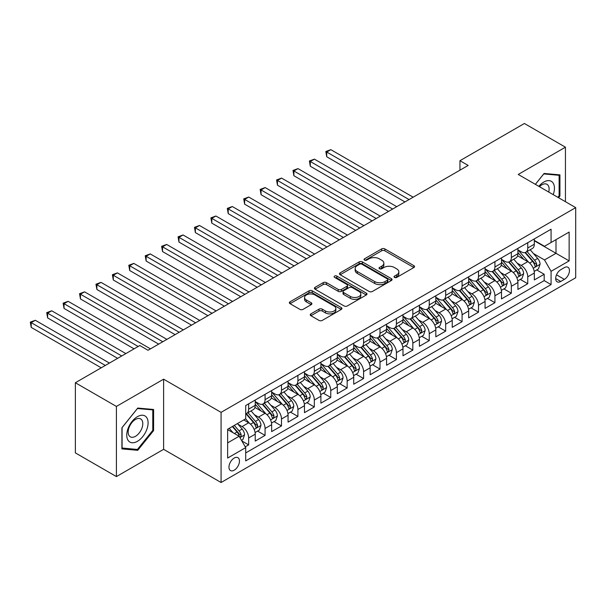 <?xml version="1.0" encoding="UTF-8"?>
<svg xmlns="http://www.w3.org/2000/svg" width="606" height="606" viewBox="0 0 606 606"><rect width="100%" height="100%" fill="white"/><g stroke="black" fill="none" stroke-linecap="round" stroke-linejoin="round"><path stroke-width="0.91" d="M394.491 277.412A1.598 0.924 0 0 0 396.748 277.412L413.875 267.526A2.28 1.318 0 0 0 414.542 266.595A2.28 1.318 0 0 0 413.875 265.663L384.863 248.915A2.28 1.318 0 0 0 381.644 248.915L364.517 258.8A1.598 0.924 0 0 0 364.055 259.451A1.598 0.924 0 0 0 364.517 260.103A1.598 0.924 0 0 0 366.774 260.103L368.993 258.823A7.295 4.212 0 0 1 379.303 258.823L381.719 260.224A7.295 4.212 0 0 1 383.856 263.201A7.295 4.212 0 0 1 381.719 266.178L379.507 267.458A1.598 0.924 0 0 0 379.038 268.11A1.598 0.924 0 0 0 379.507 268.761A1.598 0.924 0 0 0 381.765 268.761L383.977 267.481A7.295 4.212 0 0 1 394.294 267.481L396.71 268.875A7.295 4.212 0 0 1 398.846 271.852A7.295 4.212 0 0 1 396.71 274.829L394.491 276.109A1.598 0.924 0 0 0 394.029 276.76A1.598 0.924 0 0 0 394.491 277.412L394.491 276.109M234.211 470.18A7.431 4.287 120 0 0 239.059 463.635A7.431 4.287 120 0 0 237.923 457.682A7.431 4.287 120 0 0 234.211 458.045A7.431 4.287 120 0 0 229.356 464.597A7.431 4.287 120 0 0 230.492 470.551A7.431 4.287 120 0 0 234.211 470.18M310.893 313.863A2.28 1.318 0 0 0 310.227 314.787A2.28 1.318 0 0 0 310.893 315.718L319.036 320.415A2.28 1.318 0 0 0 322.256 320.415L341.276 309.439A2.28 1.318 0 0 0 341.943 308.507A2.28 1.318 0 0 0 341.276 307.575L312.264 290.835A2.28 1.318 0 0 0 309.045 290.835L290.024 301.811A2.28 1.318 0 0 0 289.357 302.742A2.28 1.318 0 0 0 290.024 303.674L299.856 309.348A2.28 1.318 0 0 0 303.083 309.348L311.219 304.651A2.28 1.318 0 0 0 311.885 303.72A2.28 1.318 0 0 0 311.219 302.788L306.341 299.97A6.098 3.522 0 0 1 304.56 297.485A6.098 3.522 0 0 1 308.318 294.236A6.098 3.522 0 0 1 314.969 294.993L334.065 306.022A6.098 3.522 0 0 1 335.845 308.507A6.098 3.522 0 0 1 332.08 311.764A6.098 3.522 0 0 1 325.437 310.999L322.256 309.158A2.28 1.318 0 0 0 319.036 309.158L310.893 313.863L310.893 315.718M163.612 379.182L116.413 406.437L75.364 382.742L75.364 452.887L116.413 476.581L163.612 449.326L221.076 482.505L221.076 412.36L163.612 379.182L163.612 449.326M565.436 201.692L565.436 147.19L518.236 174.445L575.7 207.623L221.076 412.36M565.436 147.19L524.395 123.495L459.954 160.704L459.954 170.18M75.364 382.742L139.804 345.534L148.016 350.276L468.165 165.438L459.954 160.704M369.152 291.486A2.28 1.318 0 0 0 372.372 291.486L391.393 280.502A2.28 1.318 0 0 0 392.059 279.571A2.28 1.318 0 0 0 391.393 278.646L362.38 261.898A2.28 1.318 0 0 0 359.161 261.898L340.148 272.874A2.28 1.318 0 0 0 339.481 273.806A2.28 1.318 0 0 0 340.148 274.738L369.152 291.486M335.224 277.753A1.598 0.924 0 0 1 336.845 277.98L336.845 276.086L366.335 293.115A2.28 1.318 0 0 1 367.001 294.039A2.28 1.318 0 0 1 366.335 294.97L347.314 305.954A2.28 1.318 0 0 1 344.094 305.954L315.082 289.206L315.082 287.342A2.28 1.318 0 0 0 314.416 288.274A2.28 1.318 0 0 0 315.082 289.206M315.082 287.342L323.225 282.646A2.28 1.318 0 0 1 326.445 282.646L338.209 289.433A2.28 1.318 0 0 0 341.436 289.433L346.837 286.32A2.28 1.318 0 0 0 347.503 285.388A2.28 1.318 0 0 0 346.837 284.456L334.588 277.389A1.598 0.924 0 0 1 334.118 276.737A1.598 0.924 0 0 1 335.103 275.881A1.598 0.924 0 0 1 336.845 276.086M245.248 446.842L248.657 444.872L241.847 440.941M237.969 424.2L242.089 426.579A9.287 5.363 60 0 1 248.657 437.956L255.224 434.161L255.224 441.085L265.072 435.396L257.603 431.078M254.384 414.724L258.504 417.102A9.287 5.363 60 0 1 265.072 428.472L271.639 424.685L271.639 431.601L281.495 425.92L274.026 421.602M270.806 405.24L274.927 407.618A9.287 5.363 60 0 1 281.495 418.996L288.062 415.208L288.062 422.124L297.91 416.436L290.441 412.125M287.221 395.763L291.342 398.142A9.287 5.363 60 0 1 297.91 409.52L304.477 405.725L304.477 412.648L314.325 406.959L306.856 402.649M303.636 386.287L307.765 388.666A9.287 5.363 60 0 1 314.325 400.036L320.892 396.248L320.892 403.164L330.747 397.483L323.278 393.165M320.059 376.803L324.18 379.182A9.287 5.363 60 0 1 330.747 390.559L337.315 386.772L337.315 393.688L347.162 387.999L339.693 383.689M336.474 367.327L340.595 369.705A9.287 5.363 60 0 1 347.162 381.083L353.73 377.288L353.73 384.212L363.585 378.523L356.108 374.213M352.889 357.851L357.017 360.229A9.287 5.363 60 0 1 363.585 371.599L370.152 367.812L370.152 374.728L380 369.046L372.531 364.729M369.312 348.367L373.432 350.753A9.287 5.363 60 0 1 380 362.123L386.567 358.335L386.567 365.251L396.415 359.563L388.946 355.252M385.727 338.89L389.847 341.269A9.287 5.363 60 0 1 396.415 352.647L402.982 348.851L402.982 355.775L412.837 350.086L405.369 345.776M402.149 329.414L406.27 331.793A9.287 5.363 60 0 1 412.837 343.163L419.405 339.375L419.405 346.291L429.253 340.61L421.784 336.292M418.564 319.93L422.685 322.316A9.287 5.363 60 0 1 429.253 333.686L435.82 329.899L435.82 336.815L445.668 331.126L438.199 326.816M434.979 310.454L439.1 312.832A9.287 5.363 60 0 1 445.668 324.21L452.235 320.415L452.235 327.338L462.09 321.65L454.621 317.339M451.402 300.977L455.523 303.356A9.287 5.363 60 0 1 462.09 314.734L468.658 310.939L468.658 317.855L478.505 312.173L471.036 307.856M467.817 291.494L471.938 293.88A9.287 5.363 60 0 1 478.505 305.25L485.073 301.462L485.073 308.378L494.928 302.689L487.451 298.379M484.232 282.017L488.36 284.396A9.287 5.363 60 0 1 494.928 295.773L501.488 291.978L501.488 298.902L511.343 293.213L503.874 288.903M500.654 272.541L504.775 274.919A9.287 5.363 60 0 1 511.343 286.297L517.91 282.502L517.91 289.426L527.758 283.737L527.758 276.813A9.287 5.363 -120 0 0 521.19 265.443L517.069 263.057M520.289 279.419L527.758 283.737M255.224 434.161A9.287 5.363 -120 0 0 248.657 422.791L243.733 419.943M271.639 424.685A9.287 5.363 -120 0 0 265.072 413.307L254.921 407.444M288.062 415.208A9.287 5.363 -120 0 0 281.495 403.831L271.337 397.968M304.477 405.725A9.287 5.363 -120 0 0 297.91 394.354L287.759 388.491M320.892 396.248A9.287 5.363 -120 0 0 314.325 384.871L304.174 379.008M337.315 386.772A9.287 5.363 -120 0 0 330.747 375.394L320.589 369.531M353.73 377.288A9.287 5.363 -120 0 0 347.162 365.918L337.012 360.055M370.152 367.812A9.287 5.363 -120 0 0 363.585 356.434L353.427 350.571M386.567 358.335A9.287 5.363 -120 0 0 380 346.958L369.849 341.095M402.982 348.851A9.287 5.363 -120 0 0 396.415 337.481L386.264 331.618M419.405 339.375A9.287 5.363 -120 0 0 412.837 327.998L402.679 322.142M435.82 329.899A9.287 5.363 -120 0 0 429.253 318.521L419.102 312.658M452.235 320.415A9.287 5.363 -120 0 0 445.668 309.045L435.517 303.182M468.658 310.939A9.287 5.363 -120 0 0 462.09 299.561L451.932 293.705M485.073 301.462A9.287 5.363 -120 0 0 478.505 290.085L468.355 284.222M501.488 291.978A9.287 5.363 -120 0 0 494.928 280.608L484.77 274.745M517.91 282.502A9.287 5.363 -120 0 0 511.343 271.124L501.192 265.269M564.375 267.617L560.762 269.708A7.196 4.159 120 0 0 556.058 276.048A7.196 4.159 120 0 0 557.164 281.813A7.196 4.159 120 0 0 560.762 281.457L564.375 279.374A7.196 4.159 120 0 0 569.072 273.033A7.196 4.159 120 0 0 567.973 267.261A7.196 4.159 120 0 0 564.375 267.617M221.076 482.505L575.7 277.76L575.7 207.623M227.644 442.88L239.135 436.244L245.703 447.622L245.703 460.893L551.074 284.585L551.074 271.314L544.506 259.944L533.492 253.581M245.703 447.622L227.644 458.045L227.644 429.23L245.703 418.807L245.703 405.535L551.074 229.235L551.074 242.498L569.132 232.075L569.132 260.891L551.074 271.314M255.224 401.558L258.504 403.452A9.287 5.363 60 0 0 263.148 403.914L269.715 400.119A9.287 5.363 -120 0 0 271.639 395.87L271.639 390.559M271.639 392.074L274.927 393.976A9.287 5.363 60 0 0 279.571 394.43L286.138 390.643A9.287 5.363 -120 0 0 288.062 386.386L288.062 381.083M288.062 382.598L291.342 384.492A9.287 5.363 60 0 0 295.986 384.954L302.553 381.159A9.287 5.363 -120 0 0 304.477 376.909L304.477 371.599M304.477 373.122L307.765 375.016A9.287 5.363 60 0 0 312.408 375.478L318.976 371.683A9.287 5.363 -120 0 0 320.892 367.433L320.892 362.123M320.892 363.638L324.18 365.539A9.287 5.363 60 0 0 328.823 365.994L335.391 362.206A9.287 5.363 -120 0 0 337.315 357.949L337.315 352.647M337.315 354.162L340.595 356.055A9.287 5.363 60 0 0 345.238 356.517L351.806 352.722A9.287 5.363 -120 0 0 353.73 348.473L353.73 343.163M353.73 344.685L357.017 346.579A9.287 5.363 60 0 0 361.661 347.041L368.228 343.246A9.287 5.363 -120 0 0 370.152 338.996L370.152 333.686M370.152 335.201L373.432 337.103A9.287 5.363 60 0 0 378.076 337.557L384.643 333.77A9.287 5.363 -120 0 0 386.567 329.52L386.567 324.21M386.567 325.725L389.847 327.619A9.287 5.363 60 0 0 394.491 328.081L401.058 324.286A9.287 5.363 -120 0 0 402.982 320.036L402.982 314.726M402.982 316.249L406.27 318.142A9.287 5.363 60 0 0 410.913 318.604L417.481 314.809A9.287 5.363 -120 0 0 419.405 310.56L419.405 305.25M419.405 306.765L422.685 308.666A9.287 5.363 60 0 0 427.328 309.121L433.896 305.333A9.287 5.363 -120 0 0 435.82 301.084L435.82 295.773M435.82 297.288L439.1 299.182A9.287 5.363 60 0 0 443.751 299.644L450.311 295.857A9.287 5.363 -120 0 0 452.235 291.6L452.235 286.29M452.235 287.812L455.523 289.706A9.287 5.363 60 0 0 460.166 290.168L466.734 286.373A9.287 5.363 -120 0 0 468.658 282.123L468.658 276.813M468.658 278.328L471.938 280.23A9.287 5.363 60 0 0 476.581 280.684L483.149 276.897A9.287 5.363 -120 0 0 485.073 272.647L485.073 267.337M485.073 268.852L488.36 270.746A9.287 5.363 60 0 0 493.004 271.208L499.571 267.42A9.287 5.363 -120 0 0 501.488 263.163L501.488 257.861M501.488 259.376L504.775 261.269A9.287 5.363 60 0 0 509.419 261.731L515.986 257.936A9.287 5.363 -120 0 0 517.91 253.687L517.91 248.377M245.703 452.932L544.18 280.608L544.18 274.253L534.325 279.942L534.325 273.026A9.287 5.363 -120 0 0 527.758 261.648L517.607 255.785M517.91 249.892L521.19 251.793A9.287 5.363 -120 0 0 525.834 252.247A9.287 5.363 -120 0 0 527.758 247.998L527.758 242.688M525.834 252.247L532.401 248.46A9.287 5.363 -120 0 0 534.325 244.21L534.325 238.9M248.657 403.831L248.657 409.141A9.287 5.363 60 0 1 246.733 413.39A9.287 5.363 60 0 1 245.703 413.762M246.733 413.39L253.3 409.595A9.287 5.363 -120 0 0 255.224 405.346L255.224 400.036M265.072 394.354L265.072 399.657A9.287 5.363 60 0 1 263.148 403.914M281.495 384.871L281.495 390.181A9.287 5.363 60 0 1 279.571 394.43M297.91 375.394L297.91 380.704A9.287 5.363 60 0 1 295.986 384.954M314.325 365.918L314.325 371.22A9.287 5.363 60 0 1 312.408 375.478M330.747 356.434L330.747 361.744A9.287 5.363 60 0 1 328.823 365.994M347.162 346.958L347.162 352.268A9.287 5.363 60 0 1 345.238 356.517M363.585 337.481L363.585 342.784A9.287 5.363 60 0 1 361.661 347.041M380 327.998L380 333.308A9.287 5.363 60 0 1 378.076 337.557M396.415 318.521L396.415 323.831A9.287 5.363 60 0 1 394.491 328.081M412.837 309.045L412.837 314.347A9.287 5.363 60 0 1 410.913 318.604M429.253 299.561L429.253 304.871A9.287 5.363 60 0 1 427.328 309.121M445.668 290.085L445.668 295.395A9.287 5.363 60 0 1 443.751 299.644M462.09 280.608L462.09 285.911A9.287 5.363 60 0 1 460.166 290.168M478.505 271.124L478.505 276.434A9.287 5.363 60 0 1 476.581 280.684M494.928 261.648L494.928 266.958A9.287 5.363 60 0 1 493.004 271.208M511.343 252.172L511.343 257.482A9.287 5.363 60 0 1 509.419 261.731M511.343 286.297L511.343 293.213M494.928 295.773L494.928 302.689M478.505 305.25L478.505 312.173M462.09 314.734L462.09 321.65M445.668 324.21L445.668 331.126M429.253 333.686L429.253 340.61M412.837 343.163L412.837 350.086M396.415 352.647L396.415 359.563M380 362.123L380 369.046M363.585 371.599L363.585 378.523M347.162 381.083L347.162 387.999M330.747 390.559L330.747 397.483M314.325 400.036L314.325 406.959M297.91 409.52L297.91 416.436M281.495 418.996L281.495 425.92M265.072 428.472L265.072 435.396M248.657 437.956L248.657 444.872M239.135 436.244L227.644 429.616M544.506 259.944L555.997 253.308L555.997 239.658L569.132 232.075M534.325 240.794L569.132 260.891M534.325 240.415L544.506 246.294L551.074 242.498M116.413 406.437L116.413 476.581M536.704 269.943L544.18 274.253M544.18 280.608L551.074 284.585M558.558 197.723L559.936 196.003L559.936 174.876L544.097 173.46L535.363 184.33M121.912 448.894L137.751 450.311L153.598 430.601L153.598 409.474L137.751 408.058L121.912 427.768L121.912 448.894M559.118 195.526L559.936 196.003M152.78 430.124L153.598 430.601M136.077 449.341L137.751 450.311M395.135 277.639L396.71 276.722A7.295 4.212 0 0 0 398.846 273.745L398.846 271.852M383.856 263.201L383.856 265.095A7.295 4.212 0 0 1 381.719 268.072L380.144 268.981M413.845 267.541L384.863 250.816A2.28 1.318 0 0 0 381.644 250.816L365.16 260.33M391.362 280.525L362.38 263.792A2.28 1.318 0 0 0 359.161 263.792L340.178 274.753M387.363 280.222A1.598 0.924 0 0 0 387.832 279.571A1.598 0.924 0 0 0 387.363 278.919L361.903 264.224A1.598 0.924 0 0 0 359.646 264.224L357.305 265.572A7.295 4.212 0 0 0 355.169 268.549A7.295 4.212 0 0 0 357.305 271.526L374.713 281.578A7.295 4.212 0 0 0 385.022 281.578L387.363 280.222L387.363 282.123A1.598 0.924 0 0 0 387.832 281.472L387.832 279.571M355.169 268.549L355.169 270.443A7.295 4.212 0 0 0 357.305 273.42L357.305 271.526M387.363 282.123L385.022 283.472A7.295 4.212 0 0 1 374.713 283.472L357.305 273.42M315.112 289.221L323.225 284.54L323.225 282.646M347.503 285.388L347.503 287.282A2.28 1.318 0 0 1 346.837 288.214L341.436 291.334A2.28 1.318 0 0 1 338.209 291.334L326.445 284.54A2.28 1.318 0 0 0 323.225 284.54M336.845 277.98L366.304 294.993M350.419 296.485A6.098 3.522 0 0 0 357.063 297.251A6.098 3.522 0 0 0 360.828 293.993A6.098 3.522 0 0 0 359.04 291.509L352.313 287.623A2.28 1.318 0 0 0 349.086 287.623L343.693 290.736A2.28 1.318 0 0 0 343.026 291.668A2.28 1.318 0 0 0 343.693 292.6L350.419 296.485L350.419 298.379A6.098 3.522 0 0 0 357.063 299.144A6.098 3.522 0 0 0 360.828 295.895L360.828 293.993M343.026 291.668L343.026 293.562A2.28 1.318 0 0 0 343.693 294.493L343.693 292.6M350.419 298.379L343.693 294.493M335.845 308.507L335.845 310.408A6.098 3.522 0 0 1 332.08 313.658A6.098 3.522 0 0 1 325.437 312.893L322.256 311.06A2.28 1.318 0 0 0 319.036 311.06L310.923 315.741M304.56 297.485L304.56 299.379A6.098 3.522 0 0 0 306.341 301.871L306.341 299.97M311.189 304.666L306.341 301.871M341.246 309.454L312.264 292.728A2.28 1.318 0 0 0 309.045 292.728L290.054 303.689M534.189 271.397L538.431 268.95L540.075 264.208A6.151 3.553 -120 0 0 537.673 258.429L530.174 249.748M528.674 262.246L519.774 251.952A17.763 10.257 -120 0 0 517.91 249.998M523.796 259.36L518.819 253.596A14.741 8.514 -120 0 0 517.91 252.611M413.163 197.192L330.831 149.659L326.725 152.03L326.725 156.765L404.952 201.934M525.001 252.588L532.591 261.368A6.151 3.553 60 0 1 534.78 265.61L535.227 266.337L536.06 266.223L536.749 264.474A6.151 3.553 -120 0 0 534.56 260.232L527.053 251.551M525.447 252.444L533.598 261.883A3.136 1.81 60 0 1 534.386 263.11L536.749 264.474M326.725 156.765L325.823 151.508L409.058 199.563M325.823 151.508L330.831 149.659M553.225 194.647A15.089 8.711 120 0 0 543.764 182.073A15.089 8.711 120 0 0 538.825 186.33M548.725 192.049A10.332 5.962 120 0 0 546.991 184.33A10.332 5.962 120 0 0 541.825 184.838A10.332 5.962 120 0 0 539.438 186.686M535.393 184.345L543.764 173.93L559.118 175.301L559.118 195.768L557.868 197.321M558.103 174.71L559.118 175.301M146.667 429.821A15.089 8.711 120 0 0 142.758 415.246A15.089 8.711 120 0 0 128.184 428.169A15.089 8.711 120 0 0 132.093 442.751A15.089 8.711 120 0 0 146.667 429.821M141.812 428.442A10.332 5.962 120 0 0 140.653 418.928A10.332 5.962 120 0 0 129.154 427.306A10.332 5.962 120 0 0 130.32 436.82A10.332 5.962 120 0 0 141.812 428.442M122.079 448.092L122.079 427.624L137.426 408.527L152.78 409.898L152.78 430.366L137.426 449.463L121.912 448.001M151.758 409.315L152.78 409.898M517.774 280.873L522.016 278.427L523.652 273.685A6.151 3.553 -120 0 0 521.258 267.913L513.759 259.224M512.252 271.73L503.359 261.428A17.763 10.257 -120 0 0 501.488 259.474M507.373 268.837L502.397 263.08A14.741 8.514 -120 0 0 501.488 262.087M396.748 206.669L314.408 159.136L310.302 161.507L310.302 166.249L388.537 211.411M508.585 262.065L516.168 270.852A6.151 3.553 60 0 1 518.365 275.086L518.812 275.813L519.645 275.7L520.334 273.95A6.151 3.553 -120 0 0 518.138 269.708L510.638 261.027M509.025 261.921L517.183 271.359A3.136 1.81 60 0 1 517.971 272.586L520.334 273.95M310.302 166.249L309.401 160.984L392.643 209.04M309.401 160.984L314.408 159.136M501.351 290.357L505.593 287.903L507.237 283.169A6.151 3.553 -120 0 0 504.843 277.389L497.337 268.7M495.837 281.207L486.944 270.905A17.763 10.257 -120 0 0 485.073 268.958M490.958 278.313L485.982 272.556A14.741 8.514 -120 0 0 485.073 271.564M380.326 216.153L297.993 168.612L293.887 170.983L293.887 175.725L372.122 220.887M492.163 271.541L499.753 280.328A6.151 3.553 60 0 1 501.942 284.562L502.389 285.297L503.222 285.176L503.912 283.426A6.151 3.553 -120 0 0 501.723 279.192L494.223 270.503M492.61 271.397L500.761 280.836A3.136 1.81 60 0 1 501.556 282.063L503.912 283.426M293.887 175.725L292.986 170.46L376.22 218.524M292.986 170.46L297.993 168.612M484.936 299.834L489.178 297.387L490.822 292.645A6.151 3.553 -120 0 0 488.421 286.865L480.922 278.184M479.422 290.683L470.521 280.389A17.763 10.257 -120 0 0 468.658 278.434M474.543 287.797L469.567 282.032A14.741 8.514 -120 0 0 468.658 281.04M363.911 225.629L281.578 178.096L277.472 180.467L277.472 185.201L355.699 230.371M475.748 281.017L483.33 289.804A6.151 3.553 60 0 1 485.527 294.046L485.974 294.774L486.807 294.66L487.497 292.91A6.151 3.553 -120 0 0 485.308 288.668L477.801 279.98M476.195 280.881L484.345 290.319A3.136 1.81 60 0 1 485.133 291.539L487.497 292.91M277.472 185.201L276.571 179.944L359.805 228M276.571 179.944L281.578 178.096M468.521 309.31L472.763 306.863L474.4 302.121A6.151 3.553 -120 0 0 472.006 296.349L464.507 287.661M462.999 300.167L454.106 289.865A17.763 10.257 -120 0 0 452.235 287.911M458.121 297.273L453.144 291.516A14.741 8.514 -120 0 0 452.235 290.524M347.488 235.105L265.155 187.572L261.05 189.943L261.05 194.685L339.284 239.847M459.325 290.501L466.915 299.281A6.151 3.553 60 0 1 469.112 303.523L469.559 304.25L470.385 304.136L471.082 302.386A6.151 3.553 -120 0 0 468.885 298.144L461.386 289.463M459.772 290.357L467.93 299.796A3.136 1.81 60 0 1 468.718 301.023L471.082 302.386M261.05 194.685L260.148 189.42L343.39 237.476M260.148 189.42L265.155 187.572M452.099 318.794L456.341 316.34L457.984 311.605A6.151 3.553 -120 0 0 455.591 305.825L448.084 297.137M446.584 309.643L437.683 299.341A17.763 10.257 -120 0 0 435.82 297.387M441.706 306.75L436.729 300.993A14.741 8.514 -120 0 0 435.82 300M331.073 244.589L248.74 197.048L244.635 199.419L244.635 204.161L322.862 249.324M442.91 299.978L450.5 308.765A6.151 3.553 60 0 1 452.69 312.999L453.137 313.734L453.97 313.613L454.659 311.863A6.151 3.553 -120 0 0 452.47 307.628L444.963 298.94M443.357 299.834L451.508 309.272A3.136 1.81 60 0 1 452.296 310.499L454.659 311.863M244.635 204.161L243.733 198.897L326.967 246.96M243.733 198.897L248.74 197.048M435.684 328.27L439.926 325.823L441.562 321.082A6.151 3.553 -120 0 0 439.168 315.302L431.669 306.621M430.169 319.12L421.268 308.825A17.763 10.257 -120 0 0 419.405 306.871M425.283 316.234L420.314 310.469A14.741 8.514 -120 0 0 419.405 309.477M314.658 254.065L232.318 206.532L228.22 208.903L228.22 213.638L306.447 258.807M426.495 309.454L434.078 318.241A6.151 3.553 60 0 1 436.275 322.483L436.721 323.21L437.555 323.089L438.244 321.339A6.151 3.553 -120 0 0 436.047 317.105L428.548 308.416M426.942 309.318L435.093 318.756A3.136 1.81 60 0 1 435.881 319.976L438.244 321.339M228.22 213.638L227.311 208.381L310.552 256.436M227.311 208.381L232.318 206.532M419.261 337.747L423.503 335.3L425.147 330.558A6.151 3.553 -120 0 0 422.753 324.786L415.254 316.097M413.747 328.603L404.853 318.301A17.763 10.257 -120 0 0 402.982 316.347M408.868 325.71L403.891 319.953A14.741 8.514 -120 0 0 402.982 318.961M298.235 263.542L215.903 216.009L211.797 218.38L211.797 223.122L290.032 268.284M410.073 318.938L417.663 327.717A6.151 3.553 60 0 1 419.86 331.959L420.306 332.686L421.132 332.573L421.829 330.823A6.151 3.553 -120 0 0 419.632 326.581L412.133 317.9M410.52 318.794L418.67 328.232A3.136 1.81 60 0 1 419.466 329.459L421.829 330.823M211.797 223.122L210.896 217.857L294.137 265.913M210.896 217.857L215.903 216.009M402.846 347.23L407.088 344.776L408.732 340.034A6.151 3.553 -120 0 0 406.331 334.262L398.831 325.573M397.331 338.08L388.431 327.778A17.763 10.257 -120 0 0 386.567 325.823M392.453 335.186L387.476 329.429A14.741 8.514 -120 0 0 386.567 328.437M281.82 273.026L199.488 225.485L195.382 227.856L195.382 232.598L273.609 277.76M393.658 328.414L401.248 337.201A6.151 3.553 60 0 1 403.437 341.436L403.884 342.17L404.717 342.049L405.406 340.299A6.151 3.553 -120 0 0 403.217 336.065L395.71 327.376M394.105 328.27L402.255 337.709A3.136 1.81 60 0 1 403.043 338.936L405.406 340.299M195.382 232.598L194.481 227.333L277.715 275.397M194.481 227.333L199.488 225.485M386.431 356.707L390.673 354.26L392.309 349.518A6.151 3.553 -120 0 0 389.916 343.738L382.416 335.057M380.909 347.556L372.016 337.262A17.763 10.257 -120 0 0 370.152 335.307M376.031 344.67L371.054 338.905A14.741 8.514 -120 0 0 370.152 337.913M265.405 282.502L183.065 234.969L178.967 237.34L178.967 242.074L257.194 287.244M377.243 337.89L384.825 346.677A6.151 3.553 60 0 1 387.022 350.919L387.469 351.647L388.302 351.525L388.991 349.776A6.151 3.553 -120 0 0 386.795 345.541L379.295 336.853M377.682 337.747L385.84 347.193A3.136 1.81 60 0 1 386.628 348.412L388.991 349.776M178.967 242.074L178.058 236.817L261.3 284.873M178.058 236.817L183.065 234.969M370.008 366.183L374.25 363.736L375.894 358.994A6.151 3.553 -120 0 0 373.501 353.215L365.994 344.534M364.494 357.04L355.601 346.738A17.763 10.257 -120 0 0 353.73 344.784M359.616 354.146L354.639 348.382A14.741 8.514 -120 0 0 353.73 347.397M248.983 291.978L166.65 244.445L162.544 246.816L162.544 251.558L240.779 296.72M360.82 347.374L368.41 356.154A6.151 3.553 60 0 1 370.599 360.396L371.054 361.123L371.879 361.009L372.576 359.26A6.151 3.553 -120 0 0 370.38 355.018L362.88 346.337M361.267 347.23L369.418 356.669A3.136 1.81 60 0 1 370.213 357.896L372.576 359.26M162.544 251.558L161.643 246.294L244.877 294.349M161.643 246.294L166.65 244.445M353.593 375.667L357.835 373.213L359.479 368.471A6.151 3.553 -120 0 0 357.078 362.699L349.579 354.01M348.079 366.516L339.178 356.214A17.763 10.257 -120 0 0 337.315 354.26M343.201 363.623L338.224 357.866A14.741 8.514 -120 0 0 337.315 356.873M232.568 301.462L150.235 253.922L146.129 256.293L146.129 261.034L224.356 306.197M344.405 356.851L351.988 365.638A6.151 3.553 60 0 1 354.184 369.872L354.631 370.607L355.464 370.486L356.154 368.736A6.151 3.553 -120 0 0 353.965 364.501L346.458 355.813M344.852 356.707L353.003 366.145A3.136 1.81 60 0 1 353.79 367.372L356.154 368.736M146.129 261.034L145.228 255.77L228.462 303.826M145.228 255.77L150.235 253.922M337.178 385.143L341.42 382.689L343.057 377.955A6.151 3.553 -120 0 0 340.663 372.175L333.164 363.494M331.656 375.993L322.763 365.691A17.763 10.257 -120 0 0 320.892 363.744M326.778 373.107L321.801 367.342A14.741 8.514 -120 0 0 320.892 366.35M216.153 310.939L133.812 263.405L129.707 265.769L129.707 270.511L207.941 315.681M327.982 366.327L335.572 375.114A6.151 3.553 60 0 1 337.769 379.356L338.216 380.083L339.049 379.962L339.739 378.212A6.151 3.553 -120 0 0 337.542 373.978L330.043 365.289M328.429 366.183L336.588 375.622A3.136 1.81 60 0 1 337.375 376.849L339.739 378.212M129.707 270.511L128.805 265.254L212.047 313.31M128.805 265.254L133.812 263.405M320.756 394.62L324.998 392.173L326.642 387.431A6.151 3.553 -120 0 0 324.248 381.651L316.741 372.97M315.241 385.477L306.348 375.175A17.763 10.257 -120 0 0 304.477 373.22M310.363 382.583L305.386 376.818A14.741 8.514 -120 0 0 304.477 375.834M199.73 320.415L117.397 272.882L113.292 275.253L113.292 279.987L191.519 325.157M311.567 375.811L319.157 384.59A6.151 3.553 60 0 1 321.347 388.832L321.794 389.56L322.627 389.446L323.316 387.696A6.151 3.553 -120 0 0 321.127 383.454L313.628 374.773M312.014 375.667L320.165 385.105A3.136 1.81 60 0 1 320.96 386.333L323.316 387.696M113.292 279.987L112.39 274.73L195.624 322.786M112.39 274.73L117.397 272.882M304.341 404.096L308.583 401.649L310.227 396.907A6.151 3.553 -120 0 0 307.825 391.135L300.326 382.447M298.826 394.953L289.926 384.651A17.763 10.257 -120 0 0 288.062 382.697M293.94 392.059L288.971 386.302A14.741 8.514 -120 0 0 288.062 385.31M183.315 329.899L100.982 282.358L96.877 284.729L96.877 289.471L175.104 334.633M295.152 385.287L302.735 394.074A6.151 3.553 60 0 1 304.932 398.309L305.379 399.043L306.212 398.922L306.901 397.172A6.151 3.553 -120 0 0 304.704 392.938L297.205 384.249M295.599 385.143L303.75 394.582A3.136 1.81 60 0 1 304.538 395.809L306.901 397.172M96.877 289.471L95.968 284.206L179.209 332.262M95.968 284.206L100.982 282.358M287.918 413.58L292.168 411.126L293.804 406.391A6.151 3.553 -120 0 0 291.41 400.611L283.911 391.93M282.404 404.429L273.511 394.127A17.763 10.257 -120 0 0 271.639 392.18M277.525 401.543L272.548 395.779A14.741 8.514 -120 0 0 271.639 394.786M166.892 339.375L84.56 291.842L80.454 294.205L80.454 298.947L158.689 344.117M278.73 394.764L286.32 403.551A6.151 3.553 60 0 1 288.517 407.793L288.964 408.52L289.789 408.399L290.486 406.649A6.151 3.553 -120 0 0 288.289 402.414L280.79 393.726M279.177 394.62L287.335 404.058A3.136 1.81 60 0 1 288.123 405.285L290.486 406.649M80.454 298.947L79.553 293.69L162.794 341.746M79.553 293.69L84.56 291.842M271.503 423.056L275.745 420.609L277.389 415.867A6.151 3.553 -120 0 0 274.995 410.088L267.488 401.407M265.989 413.906L257.088 403.611A17.763 10.257 -120 0 0 255.224 401.657M261.11 411.019L256.133 405.255A14.741 8.514 -120 0 0 255.224 404.27M150.477 348.851L68.145 301.318L64.039 303.689L64.039 308.424L134.062 348.851M262.315 404.247L269.905 413.027A6.151 3.553 60 0 1 272.094 417.269L272.541 417.996L273.374 417.882L274.063 416.133A6.151 3.553 -120 0 0 271.874 411.891L264.368 403.21M262.762 404.104L270.912 413.542A3.136 1.81 60 0 1 271.7 414.769L274.063 416.133M64.039 308.424L63.138 303.167L138.168 346.48M63.138 303.167L68.145 301.318M255.088 432.532L259.33 430.086L260.966 425.344A6.151 3.553 -120 0 0 258.573 419.572L251.073 410.883M249.566 423.389L245.642 418.844M244.688 420.496L244.051 419.761M125.851 353.593L51.722 310.795L47.624 313.166L47.624 317.908L117.64 358.335M245.9 413.724L253.482 422.511A6.151 3.553 60 0 1 255.679 426.745L256.126 427.472L256.959 427.359L257.648 425.609A6.151 3.553 -120 0 0 255.452 421.367L247.952 412.686M246.347 413.58L254.497 423.018A3.136 1.81 60 0 1 255.285 424.245L257.648 425.609M47.624 317.908L46.715 312.643L121.745 355.964M46.715 312.643L51.722 310.795M241.514 440.373L242.908 439.562L244.551 434.828A6.151 3.553 -120 0 0 242.158 429.048L237.431 423.579M233.022 432.722L229.227 428.321M228.273 429.98L227.644 429.245M109.436 363.07L35.307 320.279L31.201 322.642L31.201 327.384L101.225 367.812M232.34 426.518L237.067 431.987A6.151 3.553 60 0 1 239.256 436.222L239.711 436.956L240.537 436.835L241.233 435.085A6.151 3.553 -120 0 0 239.037 430.851L234.31 425.382M232.727 426.298L238.075 432.495A3.136 1.81 60 0 1 238.87 433.722L241.233 435.085M31.201 327.384L30.3 322.127L105.33 365.441M30.3 322.127L35.307 320.279M242.089 426.579L248.657 422.791M258.504 417.102L265.072 413.307M274.927 407.618L281.495 403.831M291.342 398.142L297.91 394.354M307.765 388.666L314.325 384.871M324.18 379.182L330.747 375.394M340.595 369.705L347.162 365.918M357.017 360.229L363.585 356.434M373.432 350.753L380 346.958M389.847 341.269L396.415 337.481M406.27 331.793L412.837 327.998M422.685 322.316L429.253 318.521M439.1 312.832L445.668 309.045M455.523 303.356L462.09 299.561M471.938 293.88L478.505 290.085M488.36 284.396L494.928 280.608M504.775 274.919L511.343 271.124M521.19 265.443L527.758 261.648M527.758 247.998L534.325 244.21M248.657 409.141L255.224 405.346M265.072 399.657L271.639 395.87M281.495 390.181L288.062 386.386M297.91 380.704L304.477 376.909M314.325 371.22L320.892 367.433M330.747 361.744L337.315 357.949M347.162 352.268L353.73 348.473M363.585 342.784L370.152 338.996M380 333.308L386.567 329.52M396.415 323.831L402.982 320.036M412.837 314.347L419.405 310.56M429.253 304.871L435.82 301.084M445.668 295.395L452.235 291.6M462.09 285.911L468.658 282.123M478.505 276.434L485.073 272.647M494.928 266.958L501.488 263.163M511.343 257.482L517.91 253.687M527.758 276.813L534.325 273.026M556.497 274.829L564.375 279.374M555.672 278.525L560.762 281.457M396.71 276.722L396.71 274.829M379.507 268.761L379.507 267.458M381.719 268.072L381.719 266.178M364.517 260.103L364.517 258.8M381.644 250.816L381.644 248.915M384.863 250.816L384.863 248.915M413.875 267.526L413.875 265.663M340.148 274.738L340.148 272.874M359.161 263.792L359.161 261.898M362.38 263.792L362.38 261.898M391.393 280.502L391.393 278.646M374.713 283.472L374.713 281.578M385.022 283.472L385.022 281.578M326.445 284.54L326.445 282.646M338.209 291.334L338.209 289.433M341.436 291.334L341.436 289.433M346.837 288.214L346.837 286.32M366.335 294.97L366.335 293.115M319.036 311.06L319.036 309.158M322.256 311.06L322.256 309.158M325.437 312.893L325.437 310.999M311.219 304.651L311.219 302.788M290.024 303.674L290.024 301.811M309.045 292.728L309.045 290.835M312.264 292.728L312.264 290.835M341.276 309.439L341.276 307.575M533.25 268.246L540.029 264.33M519.774 251.952L520.622 251.46M534.56 260.232L537.673 258.429M529.652 263.065L532.591 261.368M516.835 277.722L523.614 273.806M503.359 261.428L504.207 260.944M518.138 269.708L521.258 267.913M513.237 272.541L516.168 270.852M500.412 287.199L507.199 283.282M486.944 270.905L487.785 270.42M501.723 279.192L504.843 277.389M496.814 282.017L499.753 280.328M483.997 296.675L490.777 292.766M470.521 280.389L471.37 279.896M485.308 288.668L488.421 286.865M480.399 291.501L483.33 289.804M467.582 306.159L474.362 302.243M454.106 289.865L454.947 289.373M468.885 298.144L472.006 296.349M463.984 300.977L466.915 299.281M451.159 315.635L457.947 311.719M437.683 299.341L438.532 298.856M452.47 307.628L455.591 305.825M447.561 310.454L450.5 308.765M434.744 325.111L441.524 321.203M421.268 308.825L422.117 308.333M436.047 317.105L439.168 315.302M431.146 319.938L434.078 318.241M418.329 334.595L425.109 330.679M404.853 318.301L405.694 317.809M419.632 326.581L422.753 324.786M414.731 329.414L417.663 327.717M401.907 344.072L408.686 340.155M388.431 327.778L389.279 327.293M403.217 336.065L406.331 334.262M398.309 338.89L401.248 337.201M385.492 353.548L392.271 349.639M372.016 337.262L372.864 336.769M386.795 345.541L389.916 343.738M381.894 348.374L384.825 346.677M369.069 363.032L375.856 359.116M355.601 346.738L356.442 346.246M370.38 355.018L373.501 353.215M365.471 357.851L368.41 356.154M352.654 372.508L359.434 368.592M339.178 356.214L340.027 355.73M353.965 364.501L357.078 362.699M349.056 367.327L351.988 365.638M336.239 381.985L343.019 378.068M322.763 365.691L323.612 365.206M337.542 373.978L340.663 372.175M332.641 376.811L335.572 375.114M319.816 391.468L326.604 387.552M306.348 375.175L307.189 374.682M321.127 383.454L324.248 381.651M316.218 386.287L319.157 384.59M303.401 400.945L310.181 397.028M289.926 384.651L290.774 384.166M304.704 392.938L307.825 391.135M299.803 395.763L302.735 394.074M286.986 410.421L293.766 406.505M273.511 394.127L274.351 393.642M288.289 402.414L291.41 400.611M283.388 405.247L286.32 403.551M270.564 419.905L277.343 415.989M257.088 403.611L257.936 403.119M271.874 411.891L274.995 410.088M266.966 414.724L269.905 413.027M254.149 429.381L260.928 425.465M255.452 421.367L258.573 419.572M250.551 424.2L253.482 422.511M239.915 437.6L244.513 434.941M239.037 430.851L242.158 429.048M234.408 433.517L237.067 431.987"/></g></svg>
